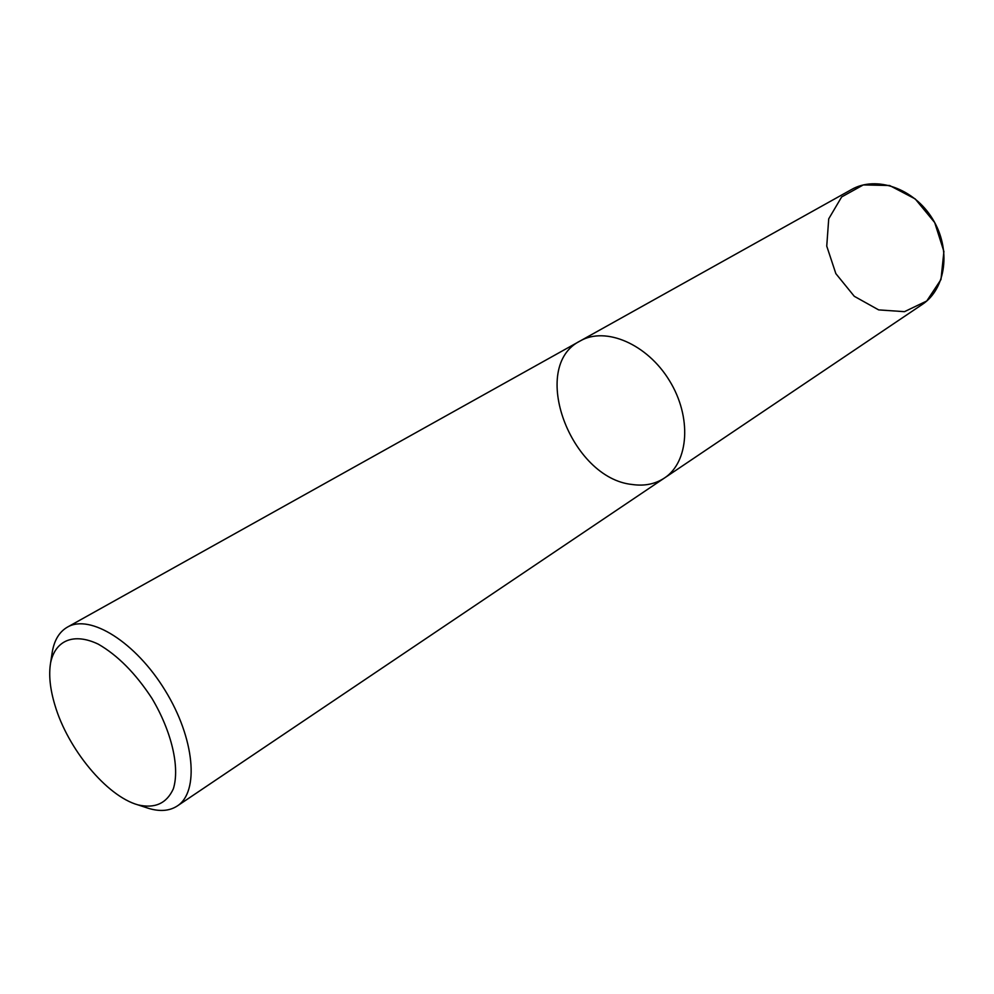 <?xml version="1.0" encoding="UTF-8"?>
<svg xmlns="http://www.w3.org/2000/svg" width="994" height="994" viewBox="0 0 994 994"><rect width="100%" height="100%" fill="white"/><g stroke="black" fill="none" stroke-linecap="round" stroke-linejoin="round"><path stroke-width="1.49" d="M54.968 705.305C67.803 748.942 106.731 796.132 137.855 804.842C154.828 808.818 166.657 803.475 173.354 788.801C180.013 767.48 171.726 731.559 151.945 698.372C135.569 673.373 117.677 655.307 98.269 644.149C73.767 632.445 55.316 640.347 50.607 662.787C48.582 674.839 50.035 689.016 54.968 705.305M664.452 478.015L922.171 304.512C946.064 288.869 951.432 249.258 932.583 218.928C914.058 188.413 876.31 175.279 851.535 189.519L580.26 340.917C605.57 326.256 647.169 343.999 669.409 380.565C691.961 416.946 688.979 462.061 664.452 478.015C655.183 484.078 644.497 486.252 632.395 484.513C570.593 478.524 528.733 366.451 580.26 340.917C605.57 326.256 647.169 343.999 669.409 380.565C691.961 416.946 688.979 462.061 664.452 478.015L177.292 805.972C169.601 810.967 160.096 811.775 148.765 808.42L146.019 807.513M51.912 654.3L52.359 651.443C54.484 639.813 59.503 631.699 67.43 627.115C90.044 613.683 135.669 642.136 165.066 690.321C194.749 738.318 199.496 791.87 177.292 805.972M943.902 251.494L940.97 279.55L926.768 300.983L904.465 311.669L878.646 309.892L854.281 296.299L835.855 273.636L826.747 246.127L828.723 218.829L841.645 196.949L863.301 184.921L889.605 185.505L915.201 198.924L934.695 222.569L943.902 251.494M580.26 340.917L67.43 627.115M137.855 804.842L148.765 808.42M50.607 662.787L52.359 651.443"/></g></svg>
